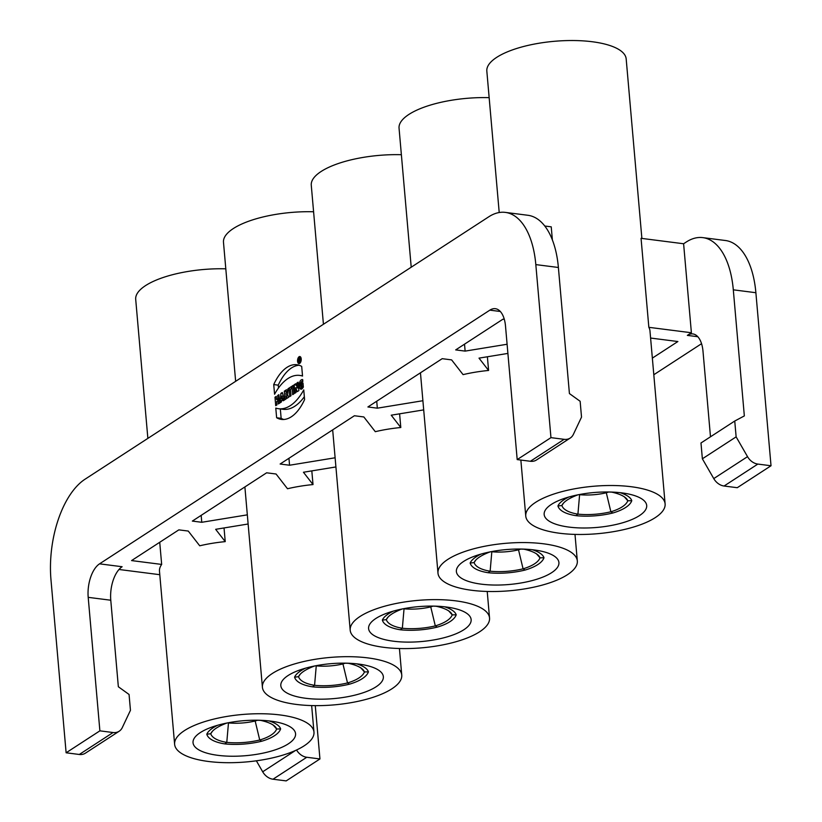 <?xml version="1.0" encoding="UTF-8"?>
<svg xmlns="http://www.w3.org/2000/svg" width="822" height="822" viewBox="0 0 822 822"><rect width="100%" height="100%" fill="white"/><g stroke="black" fill="none" stroke-linecap="round" stroke-linejoin="round"><path stroke-width="1.23" d="M282.922 399.523L283.302 400.746L284.556 399.924L282.285 392.484L280.877 393.389L280.086 402.831L282.922 399.523L283.302 400.746L284.556 399.924L282.285 392.484L280.877 393.389L280.086 402.831L281.34 402.02L281.473 400.468L282.922 399.523L284.494 399.728M284.268 391.19L285.008 399.636L286.262 398.814L285.994 395.742L287.155 398.238L288.697 397.232L287.423 394.334A2.887 1.459 -82.7 0 0 287.823 391.436A2.887 1.459 -82.7 0 0 286.744 389.813A2.887 1.459 -82.7 0 0 286.148 389.967L284.268 391.19L285.008 399.636L286.262 398.814L285.994 395.742L287.155 398.238L288.697 397.232L287.423 394.334A2.887 1.459 -82.7 0 0 287.721 390.943A2.887 1.459 -82.7 0 0 286.148 389.967L284.268 391.19L287.854 391.652M273.726 384.583A47.265 23.941 97.3 0 1 301.695 366.407L302.537 376.065A56.225 28.482 -82.7 0 0 274.579 394.241L273.726 384.583A47.265 23.941 97.3 0 1 296.865 364.742A47.265 23.941 97.3 0 1 301.695 366.407L302.537 376.065A56.225 28.482 -82.7 0 0 299.711 375.418A56.225 28.482 -82.7 0 0 274.579 394.241L273.726 384.583L278.247 385.158L278.494 387.984M301.212 358.885A3.555 1.798 -82.7 0 0 299.845 356.543A3.555 1.798 -82.7 0 0 297.605 359.841A3.555 1.798 -82.7 0 0 298.941 363.591A3.555 1.798 -82.7 0 0 301.212 358.885A3.555 1.798 -82.7 0 0 298.232 357.776A3.555 1.798 -82.7 0 0 298.735 363.54A3.555 1.798 -82.7 0 0 301.212 358.885M295.663 387.717L297.276 391.652L298.869 390.625L298.139 382.179L296.937 382.96L297.338 387.563L295.756 383.72L294.132 384.778L294.872 393.214L296.074 392.433L295.663 387.717L297.276 391.652L298.869 390.625L298.139 382.179L296.937 382.96L297.338 387.563L295.756 383.72L294.132 384.778L294.872 393.214L296.074 392.433L295.663 387.717L298.653 388.107M303.349 387.028L301.15 386.751L301.951 386.34L301.736 383.782L302.989 382.96L303.349 387.059L300.636 389.053L302.691 379.589L302.856 381.429C300.575 380.021 299.198 388.241 301.951 386.34L303.297 386.515M535.821 264.602L550.956 437.643L517.192 459.59L505.509 326.098A26.396 13.368 -82.7 0 0 495.358 308.692A26.396 13.368 -82.7 0 0 489.85 310.151L99.544 563.841A26.396 13.368 -82.7 0 0 88.201 597.347L99.883 730.84L66.12 752.788L50.974 579.736A79.179 40.114 97.3 0 1 85.005 479.236L488.813 216.772A79.179 40.114 97.3 0 1 505.335 212.395A79.179 40.114 97.3 0 1 535.821 264.602L558.385 267.479L569.42 393.563L580.137 401.28L581.524 417.103L573.366 434.396A13.193 10.45 -123 0 1 570.252 438.034A13.193 10.45 -123 0 1 564.139 439.328L530.375 461.276A13.193 10.45 57 0 0 536.489 459.981L570.252 438.034M276.634 417.74A47.265 23.941 -82.7 0 0 304.592 399.564L303.75 389.905A56.225 28.482 97.3 0 1 275.781 408.082L276.634 417.74A47.265 23.941 -82.7 0 0 281.463 419.405A47.265 23.941 -82.7 0 0 304.592 399.564L303.75 389.905A56.225 28.482 97.3 0 1 278.617 408.729A56.225 28.482 97.3 0 1 275.781 408.082L276.634 417.74L281.145 418.316L280.323 408.955M278.083 400.612L278.381 403.941L279.634 403.119L278.894 394.683L277.641 395.495L277.908 398.567L276.511 399.471L276.243 396.41L274.98 397.221L275.719 405.667L276.983 404.856L276.685 401.526L278.083 400.612L278.381 403.941L279.634 403.119L278.894 394.683L277.641 395.495L277.908 398.567L276.511 399.471L276.243 396.41L274.98 397.221L275.719 405.667L276.983 404.856L276.685 401.526L278.083 400.612L279.429 400.787M291.923 386.206L292.663 394.652L293.927 393.841L293.187 385.395L291.923 386.206L292.663 394.652L293.927 393.841L293.187 385.395L291.923 386.206L293.269 386.381M289.18 390.152L289.745 396.553L290.998 395.731L290.443 389.34L291.44 388.693L291.255 386.648L288.008 388.755L288.193 390.799L289.18 390.152L289.745 396.553L290.998 395.731L290.443 389.34L291.44 388.693L291.255 386.648L288.008 388.755L288.193 390.799L290.526 390.327M270.633 721.11A51.467 17.519 -5 0 1 295.571 733.738A51.467 17.519 -5 0 1 245.829 755.675A51.467 17.519 -5 0 1 193.036 742.708A51.467 17.519 -5 0 1 218.344 725.066A51.467 17.519 -5 0 1 270.633 721.11M280.086 714.955A69.942 23.807 175 0 0 209.024 720.349A69.942 23.807 175 0 0 174.624 744.321A69.942 23.807 175 0 0 246.374 761.932A69.942 23.807 175 0 0 313.973 732.125A69.942 23.807 175 0 0 280.086 714.955M736.132 436.862L747.527 456.652A13.193 10.45 57 0 0 757.843 464.081L724.079 486.018A13.193 10.45 -123 0 1 713.763 478.589L702.368 458.799L736.132 436.862L734.745 421.028L700.981 442.976L702.368 458.799M724.079 486.018L737.262 487.703L771.026 465.755L755.88 292.714L733.306 289.827L744.342 415.911L734.745 421.028M771.026 465.755L757.843 464.081M710.485 436.801L703.005 351.333A26.396 13.368 97.3 0 0 692.843 333.927A26.396 13.368 97.3 0 0 687.336 335.386L691.394 332.756L683.606 243.754L686.308 241.997A79.179 40.114 -82.7 0 1 702.831 237.63A79.179 40.114 -82.7 0 1 733.306 289.827M652.349 358.125L677.883 341.531L650.592 338.048M248.131 524.004L215.662 529.317L225.228 541.626A69.942 23.807 175 0 0 199.725 545.798L188.269 531.063L178.836 529.861L131.571 560.583L161.667 564.426A69.942 23.807 175 0 0 159.489 571.269L174.624 744.321M201.164 515.343L201.77 522.289L247.33 514.849M335.91 466.947L303.441 472.249L313.018 484.569A69.942 23.807 175 0 0 287.505 488.741L276.058 474.006L266.626 472.804L192.348 521.086L201.77 522.289M311.815 470.883L313.018 484.569M313.593 211.768A69.942 23.807 175 0 0 223.481 242.285L235.647 381.326M358.423 664.042A51.467 17.519 -5 0 1 383.35 676.681A51.467 17.519 -5 0 1 333.609 698.618A51.467 17.519 -5 0 1 280.816 685.651A51.467 17.519 -5 0 1 306.123 668.009A51.467 17.519 -5 0 1 358.423 664.042M367.876 657.898A69.942 23.807 175 0 0 296.804 663.292A69.942 23.807 175 0 0 262.413 687.264A69.942 23.807 175 0 0 334.153 704.875A69.942 23.807 175 0 0 401.753 675.068A69.942 23.807 175 0 0 367.876 657.898M288.954 458.286L289.56 465.231L335.109 457.782M423.7 409.89L391.221 415.192L400.797 427.512A69.942 23.807 175 0 0 375.294 431.684L363.838 416.949L354.405 415.747L280.127 464.019L289.56 465.231M399.605 413.826L400.797 427.512M401.372 154.711A69.942 23.807 175 0 0 311.271 185.217L323.426 324.269M446.202 606.985A51.467 17.519 -5 0 1 471.14 619.624A51.467 17.519 -5 0 1 421.398 641.55A51.467 17.519 -5 0 1 368.595 628.594A51.467 17.519 -5 0 1 393.913 610.952A51.467 17.519 -5 0 1 446.202 606.985M455.655 600.841A69.942 23.807 175 0 0 384.593 606.235A69.942 23.807 175 0 0 350.193 630.197A69.942 23.807 175 0 0 421.943 647.818A69.942 23.807 175 0 0 489.542 618.01A69.942 23.807 175 0 0 455.655 600.841M376.733 401.228L377.339 408.174L422.898 400.725M507.904 353.419L479.01 358.135L488.587 370.455A69.942 23.807 175 0 0 463.074 374.627L451.617 359.892L442.195 358.68L367.907 406.962L377.339 408.174M487.384 356.769L488.587 370.455M489.152 97.654A69.942 23.807 175 0 0 399.05 128.16L411.216 267.212M533.992 549.928A51.467 17.519 -5 0 1 558.919 562.556A51.467 17.519 -5 0 1 509.178 584.493A51.467 17.519 -5 0 1 456.385 571.537A51.467 17.519 -5 0 1 481.692 553.894A51.467 17.519 -5 0 1 533.992 549.928M543.445 543.784A69.942 23.807 175 0 0 472.373 549.168A69.942 23.807 175 0 0 437.982 573.139A69.942 23.807 175 0 0 509.722 590.761A69.942 23.807 175 0 0 577.321 560.953A69.942 23.807 175 0 0 543.445 543.784M464.522 344.171L465.129 351.107L507.102 344.254M504.318 319.357L502.961 319.183L455.696 349.905L465.129 351.107M550.956 437.643L564.139 439.328M517.192 459.59L530.375 461.276M99.883 730.84L113.066 732.525A13.193 10.45 57 0 0 119.169 731.231A13.193 10.45 57 0 0 122.293 727.593L130.451 710.3L129.064 694.477L118.347 686.75L110.775 600.224A26.396 13.368 97.3 0 1 122.118 566.728L99.544 563.841M66.12 752.788L79.302 754.473L113.066 732.525M119.169 731.231L85.406 753.168A13.193 10.45 -123 0 1 79.302 754.473M558.385 267.479A79.179 40.114 -82.7 0 0 527.909 215.282L505.335 212.395M552.374 239.921L551.233 226.841L544.781 226.019M621.771 492.871A51.467 17.519 -5 0 1 646.698 505.499A51.467 17.519 -5 0 1 596.967 527.436A51.467 17.519 -5 0 1 544.164 514.469A51.467 17.519 -5 0 1 569.482 496.837A51.467 17.519 -5 0 1 621.771 492.871M631.224 486.727A69.942 23.807 175 0 0 560.162 492.111A69.942 23.807 175 0 0 525.761 516.082A69.942 23.807 175 0 0 597.512 533.704A69.942 23.807 175 0 0 665.111 503.896A69.942 23.807 175 0 0 631.224 486.727M641.879 238.421L626.179 58.917A69.942 23.807 175 0 0 592.292 41.747A69.942 23.807 175 0 0 521.23 47.131A69.942 23.807 175 0 0 486.83 71.103L499.211 212.528M683.606 243.754L641.057 238.318L648.846 327.32L691.394 332.756M665.111 503.896L649.966 330.845A69.942 23.807 175 0 0 648.846 327.32M702.831 237.63L725.394 240.507A79.179 40.114 97.3 0 1 755.88 292.714M315.278 705.646L319.943 758.953L286.179 780.9L273.007 779.215L306.77 757.268A13.193 10.45 -123 0 1 296.547 749.993M319.943 758.953L306.77 757.268M256.372 760.812L262.691 771.786A13.193 10.45 57 0 0 273.007 779.215M701.546 343.699L653.809 374.74M224.036 527.94L225.228 541.626M159.725 542.284L161.667 564.426M159.787 574.691L119.005 569.482M225.803 268.825A69.942 23.807 175 0 0 135.702 299.342L147.868 438.383M393.193 611.157A46.186 14.262 -8.1 0 0 382.374 620.117A46.186 16.913 171.7 0 0 400.335 629.775A46.186 18.341 -5.2 0 0 437.242 627.124A46.186 17.118 178.2 0 0 456.2 614.805L452.213 614.887A42.23 13.234 178.3 0 0 450.312 612.164A42.23 13.234 178.3 0 0 447.147 609.986A42.23 13.234 178.3 0 0 436.184 606.266A42.23 11.929 175.2 0 0 427.204 606.143M456.2 614.805A46.186 14.467 178.3 0 0 444.558 606.79M402.451 608.917A42.23 13.039 171.9 0 0 391.919 613.962A42.23 13.039 171.9 0 0 387.337 617.928A42.23 13.039 171.9 0 0 386.319 619.634A42.23 15.464 171.7 0 0 391.426 624.926A42.23 15.464 171.7 0 0 402.348 628.255A42.23 16.769 174.8 0 0 418.788 628.419A42.23 16.769 174.8 0 0 435.3 625.891A42.23 15.649 178.2 0 0 446.654 620.949A42.23 15.649 178.2 0 0 452.213 614.887L448.812 610.993M382.374 620.117L386.319 619.634L388.015 617.127M400.335 629.775L402.348 628.255L404.044 608.804A34.966 13.882 -5.2 0 0 417.36 608.907A34.966 13.882 -5.2 0 0 430.738 606.883L435.3 625.891L437.242 627.124M305.404 668.214A46.186 14.262 -8.1 0 0 294.584 677.174A46.186 16.913 171.7 0 0 312.545 686.843A46.186 18.341 -5.2 0 0 349.463 684.181A46.186 17.118 178.2 0 0 368.41 671.862L364.434 671.954A42.23 13.234 178.3 0 0 362.533 669.221A42.23 13.234 178.3 0 0 359.368 667.043A42.23 13.234 178.3 0 0 348.405 663.323A42.23 11.929 175.2 0 0 339.424 663.2M368.41 671.862A46.186 14.467 178.3 0 0 356.769 663.847M314.662 665.974A42.23 13.039 171.9 0 0 304.14 671.019A42.23 13.039 171.9 0 0 299.557 674.996A42.23 13.039 171.9 0 0 298.54 676.691A42.23 15.464 171.7 0 0 303.637 681.983A42.23 15.464 171.7 0 0 314.569 685.312A42.23 16.769 174.8 0 0 330.999 685.476A42.23 16.769 174.8 0 0 347.511 682.948A42.23 15.649 178.2 0 0 358.865 678.006A42.23 15.649 178.2 0 0 364.434 671.954L361.033 668.05M294.584 677.174L298.54 676.691L300.236 674.184M312.545 686.843L314.569 685.312L316.254 665.861A34.966 13.882 -5.2 0 0 329.581 665.964A34.966 13.882 -5.2 0 0 342.949 663.94L347.511 682.948L349.463 684.181M568.762 497.043A46.186 14.262 -8.1 0 0 557.943 505.992A46.186 16.913 171.7 0 0 575.903 515.661A46.186 18.341 -5.2 0 0 612.811 513.01A46.186 17.118 178.2 0 0 631.769 500.68L627.782 500.773A42.23 13.234 178.3 0 0 625.881 498.05A42.23 13.234 178.3 0 0 622.716 495.872A42.23 13.234 178.3 0 0 611.753 492.142A42.23 11.929 175.2 0 0 602.773 492.029M631.769 500.68A46.186 14.467 178.3 0 0 620.117 492.676M578.02 494.803A42.23 13.039 171.9 0 0 567.488 499.838A42.23 13.039 171.9 0 0 562.906 503.814A42.23 13.039 171.9 0 0 561.888 505.509A42.23 15.464 171.7 0 0 566.995 510.801A42.23 15.464 171.7 0 0 577.917 514.14A42.23 16.769 174.8 0 0 594.357 514.305A42.23 16.769 174.8 0 0 610.869 511.767A42.23 15.649 178.2 0 0 622.223 506.835A42.23 15.649 178.2 0 0 627.782 500.773L624.381 496.868M557.943 505.992L561.888 505.509L563.584 503.013M575.903 515.661L577.917 514.14L579.613 494.68A34.966 13.882 -5.2 0 0 592.929 494.793A34.966 13.882 -5.2 0 0 606.307 492.768L610.869 511.767L612.811 513.01M480.973 554.1A46.186 14.262 -8.1 0 0 470.153 563.06A46.186 16.913 171.7 0 0 488.114 572.718A46.186 18.341 -5.2 0 0 525.032 570.067A46.186 17.118 178.2 0 0 543.979 557.748L540.003 557.83A42.23 13.234 178.3 0 0 538.102 555.107A42.23 13.234 178.3 0 0 534.937 552.929A42.23 13.234 178.3 0 0 523.974 549.209A42.23 11.929 175.2 0 0 514.993 549.086M543.979 557.748A46.186 14.467 178.3 0 0 532.337 549.733M490.231 551.86A42.23 13.039 171.9 0 0 479.709 556.895A42.23 13.039 171.9 0 0 475.126 560.871A42.23 13.039 171.9 0 0 474.109 562.577A42.23 15.464 171.7 0 0 479.205 567.868A42.23 15.464 171.7 0 0 490.138 571.198A42.23 16.769 174.8 0 0 506.568 571.362A42.23 16.769 174.8 0 0 523.08 568.824A42.23 15.649 178.2 0 0 534.434 563.892A42.23 15.649 178.2 0 0 540.003 557.83L536.602 553.925M470.153 563.06L474.109 562.577L475.804 560.07M488.114 572.718L490.138 571.198L491.823 551.747A34.966 13.882 -5.2 0 0 505.14 551.85A34.966 13.882 -5.2 0 0 518.518 549.826L523.08 568.824L525.032 570.067M217.625 725.271A46.186 14.262 -8.1 0 0 206.805 734.231A46.186 16.913 171.7 0 0 224.766 743.9A46.186 18.341 -5.2 0 0 261.673 741.239A46.186 17.118 178.2 0 0 280.631 728.919L276.644 729.011A42.23 13.234 178.3 0 0 274.743 726.278A42.23 13.234 178.3 0 0 271.579 724.1A42.23 13.234 178.3 0 0 260.615 720.38A42.23 11.929 175.2 0 0 251.645 720.257M280.631 728.919A46.186 14.467 178.3 0 0 268.989 720.904M226.882 723.041A42.23 13.039 171.9 0 0 216.35 728.076A42.23 13.039 171.9 0 0 211.768 732.053A42.23 13.039 171.9 0 0 210.751 733.748A42.23 15.464 171.7 0 0 215.857 739.04A42.23 15.464 171.7 0 0 226.78 742.379A42.23 16.769 174.8 0 0 243.22 742.533A42.23 16.769 174.8 0 0 259.731 740.006A42.23 15.649 178.2 0 0 271.085 735.063A42.23 15.649 178.2 0 0 276.644 729.011L273.243 725.107M206.805 734.231L210.751 733.748L212.456 731.241M224.766 743.9L226.78 742.379L228.475 722.918A34.966 13.882 -5.2 0 0 241.791 723.021A34.966 13.882 -5.2 0 0 255.169 720.997L259.731 740.006L261.673 741.239M301.736 383.782L302.989 382.96L303.349 387.059C298.859 394.837 297.451 378.932 302.691 379.589L302.856 381.429C300.575 380.021 299.198 388.241 301.951 386.34L301.736 383.782L303.082 383.956M294.132 384.778L296.3 385.056M296.937 382.96L298.222 383.124M297.338 387.563L298.622 387.727M300.934 359.06A3 1.521 -82.7 0 0 299.773 357.087A3 1.521 -82.7 0 0 297.883 359.872A3 1.521 -82.7 0 0 299.013 363.047A3 1.521 -82.7 0 0 300.934 359.06A3 1.521 -82.7 0 0 298.407 358.125A3 1.521 -82.7 0 0 298.838 363.005A3 1.521 -82.7 0 0 300.934 359.06M299.095 365.245A47.265 23.941 -82.7 0 0 278.247 385.158M283.744 419.487A47.265 23.941 97.3 0 1 281.145 418.316M278.617 408.729L283.128 409.315A56.225 28.482 -82.7 0 0 304.346 396.738M274.98 397.221L276.326 397.396M277.641 395.495L278.987 395.67M277.908 398.567L279.254 398.742M276.511 399.471L279.346 399.841M288.008 388.755L290.793 389.114M285.861 394.211L286.2 392.176L285.861 394.211L287.453 394.416M286.046 395.711L288.142 395.978M281.607 398.865L282.542 398.259L281.854 396.009L281.607 398.865L282.542 398.259L281.854 396.009L281.607 398.865L284.34 399.215M281.854 396.009L283.415 396.204M282.542 398.259L284.114 398.465M280.877 393.389L282.624 393.615M298.684 358.659L299.383 358.207A1.089 0.555 97.3 0 1 300.02 358.741A1.089 0.555 97.3 0 1 299.691 360.139L300.256 361.423L299.146 360.519L299.002 362.235L298.684 358.659L299.383 358.207A1.089 0.555 97.3 0 1 299.609 358.145A1.089 0.555 97.3 0 1 300.04 358.947A1.089 0.555 97.3 0 1 299.691 360.139L300.256 361.423L299.146 360.519L299.002 362.235L298.684 358.659L299.383 358.741M299.105 360.005L299.547 358.68L299.105 360.005L299.732 360.087M713.763 478.589L747.527 456.652M697.806 336.722L687.336 335.386M489.85 310.151L500.321 311.487M110.775 600.224L88.201 597.347M295.437 750.507L262.691 771.786M432.978 606.143A34.966 12.957 -1.8 0 1 430.738 606.883M345.189 663.21A34.966 12.957 -1.8 0 1 342.949 663.94M608.537 492.029A34.966 12.957 -1.8 0 1 606.307 492.768M520.758 549.086A34.966 12.957 -1.8 0 1 518.518 549.826M257.409 720.267A34.966 12.957 -1.8 0 1 255.169 720.997M286.148 394.015L287.484 394.19M286.375 392.279L287.864 392.464M286.148 389.967L287.289 390.111M244.884 486.932L262.413 687.264M399.43 648.517L401.753 675.068M332.674 429.875L350.193 630.197M487.22 591.46L489.542 618.01M420.453 372.808L437.982 573.139M574.999 534.403L577.321 560.953M520.86 460.063L525.761 516.082M311.651 705.574L313.973 732.125M300.729 357.2L299.773 357.087M299.958 363.17L299.013 363.047M302.506 375.777L299.711 375.418M287.875 392.392L286.2 392.176"/></g></svg>
